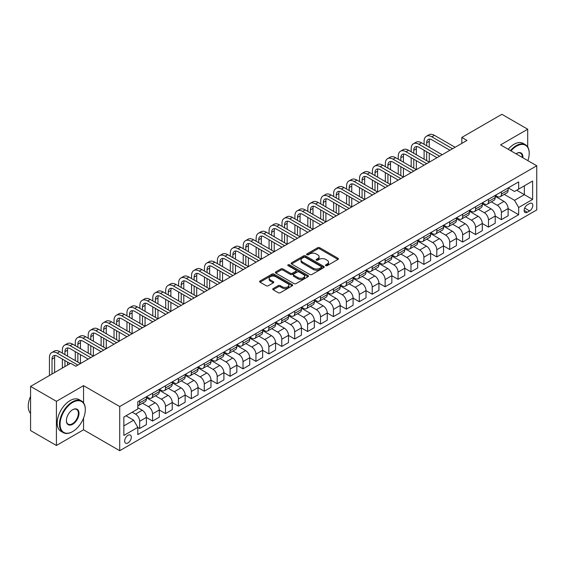 <?xml version="1.0" encoding="UTF-8"?>
<svg xmlns="http://www.w3.org/2000/svg" width="565" height="565" viewBox="0 0 565 565"><rect width="100%" height="100%" fill="white"/><g stroke="black" fill="none" stroke-linecap="round" stroke-linejoin="round"><path stroke-width="0.85" d="M325.786 265.642A1.003 0.579 0 0 0 327.206 265.642L337.983 259.42A1.434 0.826 0 0 0 338.4 258.834A1.434 0.826 0 0 0 337.983 258.247L319.719 247.71A1.434 0.826 0 0 0 317.692 247.71L306.915 253.932A1.003 0.579 0 0 0 306.618 254.342A1.003 0.579 0 0 0 306.915 254.751A1.003 0.579 0 0 0 308.335 254.751L309.726 253.946A4.591 2.648 0 0 1 316.223 253.946L317.742 254.822A4.591 2.648 0 0 1 319.091 256.701A4.591 2.648 0 0 1 317.742 258.572L316.351 259.377A1.003 0.579 0 0 0 316.054 259.787A1.003 0.579 0 0 0 316.351 260.197A1.003 0.579 0 0 0 317.77 260.197L319.161 259.392A4.591 2.648 0 0 1 325.659 259.392L327.177 260.274A4.591 2.648 0 0 1 328.519 262.146A4.591 2.648 0 0 1 327.177 264.017L325.786 264.823A1.003 0.579 0 0 0 325.489 265.232A1.003 0.579 0 0 0 325.786 265.642L325.786 264.823M127.987 442.939A4.675 2.698 120 0 0 131.045 438.821A4.675 2.698 120 0 0 130.324 435.071A4.675 2.698 120 0 0 127.987 435.304A4.675 2.698 120 0 0 124.929 439.422A4.675 2.698 120 0 0 125.649 443.172A4.675 2.698 120 0 0 127.987 442.939M273.156 288.588A1.434 0.826 0 0 0 272.733 289.174A1.434 0.826 0 0 0 273.156 289.76L278.277 292.719A1.434 0.826 0 0 0 280.311 292.719L292.282 285.805A1.434 0.826 0 0 0 292.698 285.219A1.434 0.826 0 0 0 292.282 284.64L274.018 274.096A1.434 0.826 0 0 0 271.991 274.096L260.02 281.003A1.434 0.826 0 0 0 259.596 281.589A1.434 0.826 0 0 0 260.02 282.175L266.207 285.749A1.434 0.826 0 0 0 268.234 285.749L273.361 282.79A1.434 0.826 0 0 0 273.778 282.203A1.434 0.826 0 0 0 273.361 281.617L270.289 279.852A3.835 2.218 0 0 1 269.166 278.284A3.835 2.218 0 0 1 271.532 276.236A3.835 2.218 0 0 1 275.72 276.716L287.74 283.658A3.835 2.218 0 0 1 288.863 285.219A3.835 2.218 0 0 1 286.497 287.267A3.835 2.218 0 0 1 282.309 286.787L280.311 285.636A1.434 0.826 0 0 0 278.277 285.636L273.156 288.588L273.156 289.76M83.542 385.655L56.415 401.32L30.574 386.404L30.574 430.558L56.415 445.474L83.542 429.81L119.716 450.701L119.716 406.539L83.542 385.655L83.542 402.845M527.71 146.949L527.71 129.223L500.576 144.887L536.75 165.771L119.716 406.539M527.71 129.223L501.868 114.3L461.817 137.422L461.817 143.39M30.574 386.404L70.625 363.281L75.795 366.261L466.987 140.41L461.817 137.422M309.832 274.505A1.434 0.826 0 0 0 311.859 274.505L323.83 267.591A1.434 0.826 0 0 0 324.246 267.005A1.434 0.826 0 0 0 323.83 266.419L305.566 255.881A1.434 0.826 0 0 0 303.539 255.881L291.568 262.789A1.434 0.826 0 0 0 291.152 263.375A1.434 0.826 0 0 0 291.568 263.961L309.832 274.505M288.468 265.861A1.003 0.579 0 0 1 289.492 266.002L289.492 264.808L308.052 275.529A1.434 0.826 0 0 1 308.476 276.115A1.434 0.826 0 0 1 308.052 276.702L296.081 283.609A1.434 0.826 0 0 1 294.054 283.609L275.791 273.072L275.791 271.899A1.434 0.826 0 0 0 275.374 272.485A1.434 0.826 0 0 0 275.791 273.072M275.791 271.899L280.918 268.94A1.434 0.826 0 0 1 282.945 268.94L290.353 273.213A1.434 0.826 0 0 0 292.38 273.213L295.778 271.257A1.434 0.826 0 0 0 296.201 270.67A1.434 0.826 0 0 0 295.778 270.084L288.072 265.628A1.003 0.579 0 0 1 287.776 265.218A1.003 0.579 0 0 1 288.397 264.681A1.003 0.579 0 0 1 289.492 264.808M529.617 203.541L527.343 204.855A4.534 2.613 120 0 0 524.384 208.845A4.534 2.613 120 0 0 525.083 212.475A4.534 2.613 120 0 0 527.343 212.256L529.617 210.943A4.534 2.613 120 0 0 532.576 206.945A4.534 2.613 120 0 0 531.884 203.315A4.534 2.613 120 0 0 529.617 203.541M119.716 450.701L536.75 209.926L536.75 165.771M508.274 187.877L514.531 191.486L518.663 189.098L518.663 181.881L137.804 401.764L137.804 408.989L123.855 417.041L123.855 435.424L137.804 427.366L137.804 434.584L518.663 214.7L518.663 207.482L514.531 200.321L504.255 194.388M518.663 189.098L532.618 181.047L532.618 199.424L518.663 207.482M56.415 401.32L56.415 445.474M516.7 190.236L524.348 194.65L524.348 185.821L532.618 181.047M514.531 200.321L524.348 194.65L532.618 199.424M123.855 425.876L133.672 420.205L126.023 415.791M137.804 427.423L139.668 428.496L139.668 421.278A5.848 3.376 -120 0 0 135.529 414.117L132.224 412.21M139.668 428.496L146.384 424.619L146.384 417.401A5.848 3.376 -120 0 0 142.246 410.239L137.804 407.676M146.384 417.457L152.585 421.038L152.585 413.82A5.848 3.376 -120 0 0 148.454 406.659L142.514 403.233M152.585 421.038L159.302 417.161L159.302 409.943A5.848 3.376 -120 0 0 155.17 402.781L146.384 397.711M159.302 409.999L165.503 413.58L165.503 406.362A5.848 3.376 -120 0 0 161.371 399.201L155.432 395.775M165.503 413.58L172.219 409.703L172.219 402.485A5.848 3.376 -120 0 0 168.088 395.323L159.302 390.253M172.219 402.541L178.42 406.122L178.42 398.904A5.848 3.376 -120 0 0 174.288 391.743L168.356 388.317M178.42 406.122L185.143 402.245L185.143 395.027A5.848 3.376 -120 0 0 181.005 387.865L172.219 382.795M185.143 395.083L191.344 398.664L191.344 391.446A5.848 3.376 -120 0 0 187.206 384.285L181.273 380.859M191.344 398.664L198.061 394.787L198.061 387.569A5.848 3.376 -120 0 0 193.929 380.407L185.143 375.33M198.061 387.625L204.262 391.206L204.262 383.988A5.848 3.376 -120 0 0 200.13 376.827L194.19 373.394M204.262 391.206L210.978 387.329L210.978 380.104A5.848 3.376 -120 0 0 206.847 372.949L198.061 367.872M210.978 380.167L217.179 383.748L217.179 376.523A5.848 3.376 -120 0 0 213.047 369.369L207.108 365.936M217.179 383.748L223.895 379.871L223.895 372.646A5.848 3.376 -120 0 0 219.764 365.484L210.978 360.413M223.895 372.709L230.096 376.29L230.096 369.065A5.848 3.376 -120 0 0 225.965 361.904L220.032 358.478M230.096 376.29L236.82 372.406L236.82 365.188A5.848 3.376 -120 0 0 232.681 358.026L223.895 352.956M236.82 365.251L243.021 368.832L243.021 361.607A5.848 3.376 -120 0 0 238.882 354.446L232.95 351.02M243.021 368.832L249.737 364.948L249.737 357.73A5.848 3.376 -120 0 0 245.606 350.568L236.82 345.498M249.737 357.786L255.938 361.367L255.938 354.149A5.848 3.376 -120 0 0 251.806 346.988L245.867 343.562M255.938 361.367L262.654 357.49L262.654 350.272A5.848 3.376 -120 0 0 258.523 343.11L249.737 338.04M262.654 350.328L268.855 353.909L268.855 346.691A5.848 3.376 -120 0 0 264.724 339.53L258.784 336.104M268.855 353.909L275.579 350.032L275.579 342.814A5.848 3.376 -120 0 0 271.44 335.652L262.654 330.582M275.579 342.87L281.78 346.451L281.78 339.233A5.848 3.376 -120 0 0 277.641 332.072L271.709 328.646M281.78 346.451L288.496 342.574L288.496 335.356A5.848 3.376 -120 0 0 284.357 328.194L275.579 323.124M288.496 335.412L294.697 338.993L294.697 331.775A5.848 3.376 -120 0 0 290.558 324.614L284.626 321.188M294.697 338.993L301.413 335.116L301.413 327.898A5.848 3.376 -120 0 0 297.282 320.736L288.496 315.666M301.413 327.954L307.614 331.535L307.614 324.317A5.848 3.376 -120 0 0 303.483 317.156L297.543 313.723M307.614 331.535L314.331 327.658L314.331 320.433A5.848 3.376 -120 0 0 310.199 313.278L301.413 308.2M314.331 320.496L320.532 324.077L320.532 316.859A5.848 3.376 -120 0 0 316.4 309.698L310.468 306.265M320.532 324.077L327.255 320.2L327.255 312.975A5.848 3.376 -120 0 0 323.116 305.813L314.331 300.742M327.255 313.038L333.456 316.619L333.456 309.394A5.848 3.376 -120 0 0 329.317 302.233L323.385 298.807M333.456 316.619L340.172 312.742L340.172 305.517A5.848 3.376 -120 0 0 336.034 298.355L327.255 293.284M340.172 305.58L346.373 309.161L346.373 301.936A5.848 3.376 -120 0 0 342.242 294.775L336.302 291.349M346.373 309.161L353.09 305.277L353.09 298.059A5.848 3.376 -120 0 0 348.958 290.897L340.172 285.826M353.09 298.122L359.291 301.696L359.291 294.478A5.848 3.376 -120 0 0 355.159 287.317L349.219 283.891M359.291 301.696L366.007 297.819L366.007 290.601A5.848 3.376 -120 0 0 361.875 283.439L353.09 278.368M366.007 290.657L372.208 294.238L372.208 287.02A5.848 3.376 -120 0 0 368.076 279.859L362.144 276.433M372.208 294.238L378.931 290.361L378.931 283.143A5.848 3.376 -120 0 0 374.793 275.981L366.007 270.91M378.931 283.199L385.132 286.78L385.132 279.562A5.848 3.376 -120 0 0 380.994 272.401L375.061 268.975M385.132 286.78L391.849 282.903L391.849 275.685A5.848 3.376 -120 0 0 387.717 268.523L378.931 263.452M391.849 275.741L398.05 279.322L398.05 272.104A5.848 3.376 -120 0 0 393.918 264.943L387.978 261.517M398.05 279.322L404.766 275.445L404.766 268.227A5.848 3.376 -120 0 0 400.634 261.065L391.849 255.994M404.766 268.283L410.967 271.864L410.967 264.646A5.848 3.376 -120 0 0 406.835 257.485L400.896 254.059M410.967 271.864L417.683 267.987L417.683 260.762A5.848 3.376 -120 0 0 413.552 253.607L404.766 248.529M417.683 260.825L423.891 264.406L423.891 257.188A5.848 3.376 -120 0 0 419.753 250.027L413.82 246.594M423.891 264.406L430.608 260.529L430.608 253.304A5.848 3.376 -120 0 0 426.469 246.142L417.683 241.071M430.608 253.367L436.809 256.948L436.809 249.723A5.848 3.376 -120 0 0 432.67 242.569L426.737 239.136M436.809 256.948L443.525 253.071L443.525 245.846A5.848 3.376 -120 0 0 439.393 238.684L430.608 233.613M443.525 245.909L449.726 249.49L449.726 242.265A5.848 3.376 -120 0 0 445.594 235.104L439.655 231.678M449.726 249.49L456.442 245.606L456.442 238.388A5.848 3.376 -120 0 0 452.311 231.226L443.525 226.155M456.442 238.451L462.643 242.032L462.643 234.807A5.848 3.376 -120 0 0 458.512 227.646L452.572 224.22M462.643 242.032L469.367 238.148L469.367 230.93A5.848 3.376 -120 0 0 465.228 223.768L456.442 218.697M469.367 230.986L475.568 234.567L475.568 227.349A5.848 3.376 -120 0 0 471.429 220.188L465.496 216.762M475.568 234.567L482.284 230.69L482.284 223.472A5.848 3.376 -120 0 0 478.145 216.31L469.367 211.239M482.284 223.528L488.485 227.109L488.485 219.891A5.848 3.376 -120 0 0 484.346 212.73L478.414 209.304M488.485 227.109L495.201 223.232L495.201 216.014A5.848 3.376 -120 0 0 491.07 208.852L482.284 203.781M495.201 216.07L501.402 219.651L501.402 212.433A5.848 3.376 -120 0 0 497.271 205.272L491.331 201.846M501.402 219.651L508.119 215.774L508.119 208.556A5.848 3.376 -120 0 0 503.987 201.394L495.201 196.323M495.357 195.335L497.271 196.436A5.848 3.376 -120 0 0 500.195 196.726A5.848 3.376 -120 0 0 501.402 194.056L501.402 191.846M482.439 202.793L484.346 203.901A5.848 3.376 -120 0 0 487.27 204.191A5.848 3.376 -120 0 0 488.485 201.514L488.485 199.304M469.515 210.251L471.429 211.359A5.848 3.376 -120 0 0 474.353 211.649A5.848 3.376 -120 0 0 475.568 208.972L475.568 206.762M456.598 217.716L458.512 218.817A5.848 3.376 -120 0 0 461.436 219.107A5.848 3.376 -120 0 0 462.643 216.43L462.643 214.22M443.68 225.174L445.594 226.275A5.848 3.376 -120 0 0 448.518 226.565A5.848 3.376 -120 0 0 449.726 223.888L449.726 221.678M430.763 232.632L432.67 233.733A5.848 3.376 -120 0 0 435.594 234.023A5.848 3.376 -120 0 0 436.809 231.346L436.809 229.136M417.839 240.09L419.753 241.191A5.848 3.376 -120 0 0 422.677 241.481A5.848 3.376 -120 0 0 423.891 238.804L423.891 236.601M404.921 247.548L406.835 248.649A5.848 3.376 -120 0 0 409.759 248.939A5.848 3.376 -120 0 0 410.967 246.262L410.967 244.059M392.004 255.006L393.918 256.107A5.848 3.376 -120 0 0 396.842 256.397A5.848 3.376 -120 0 0 398.05 253.72L398.05 251.517M379.087 262.464L380.994 263.572A5.848 3.376 -120 0 0 383.918 263.862A5.848 3.376 -120 0 0 385.132 261.185L385.132 258.975M366.162 269.922L368.076 271.031A5.848 3.376 -120 0 0 371 271.32A5.848 3.376 -120 0 0 372.208 268.643L372.208 266.433M353.245 277.38L355.159 278.488A5.848 3.376 -120 0 0 358.083 278.778A5.848 3.376 -120 0 0 359.291 276.101L359.291 273.891M340.328 284.845L342.242 285.947A5.848 3.376 -120 0 0 345.159 286.236A5.848 3.376 -120 0 0 346.373 283.559L346.373 281.349M327.41 292.303L329.317 293.405A5.848 3.376 -120 0 0 332.241 293.694A5.848 3.376 -120 0 0 333.456 291.017L333.456 288.807M314.486 299.761L316.4 300.863A5.848 3.376 -120 0 0 319.324 301.152A5.848 3.376 -120 0 0 320.532 298.475L320.532 296.272M301.569 307.219L303.483 308.321A5.848 3.376 -120 0 0 306.407 308.61A5.848 3.376 -120 0 0 307.614 305.933L307.614 303.73M288.651 314.677L290.558 315.779A5.848 3.376 -120 0 0 293.482 316.068A5.848 3.376 -120 0 0 294.697 313.391L294.697 311.188M275.727 322.135L277.641 323.244A5.848 3.376 -120 0 0 280.565 323.533A5.848 3.376 -120 0 0 281.78 320.856L281.78 318.646M262.81 329.593L264.724 330.702A5.848 3.376 -120 0 0 267.648 330.991A5.848 3.376 -120 0 0 268.855 328.314L268.855 326.104M249.892 337.051L251.806 338.16A5.848 3.376 -120 0 0 254.73 338.449A5.848 3.376 -120 0 0 255.938 335.772L255.938 333.562M236.975 344.516L238.882 345.618A5.848 3.376 -120 0 0 241.806 345.907A5.848 3.376 -120 0 0 243.021 343.23L243.021 341.02M224.051 351.974L225.965 353.076A5.848 3.376 -120 0 0 228.889 353.365A5.848 3.376 -120 0 0 230.096 350.688L230.096 348.478M211.133 359.432L213.047 360.534A5.848 3.376 -120 0 0 215.971 360.823A5.848 3.376 -120 0 0 217.179 358.146L217.179 355.943M198.216 366.89L200.13 367.992A5.848 3.376 -120 0 0 203.047 368.281A5.848 3.376 -120 0 0 204.262 365.604L204.262 363.401M185.299 374.348L187.206 375.45A5.848 3.376 -120 0 0 190.13 375.739A5.848 3.376 -120 0 0 191.344 373.062L191.344 370.859M172.374 381.806L174.288 382.908A5.848 3.376 -120 0 0 177.212 383.197A5.848 3.376 -120 0 0 178.42 380.52L178.42 378.317M159.457 389.264L161.371 390.373A5.848 3.376 -120 0 0 164.295 390.662A5.848 3.376 -120 0 0 165.503 387.986L165.503 385.775M146.54 396.722L148.454 397.831A5.848 3.376 -120 0 0 151.371 398.12A5.848 3.376 -120 0 0 152.585 395.443L152.585 393.233M508.119 208.612L518.663 214.7M500.195 196.726L506.911 192.849A5.848 3.376 -120 0 0 508.119 190.172L508.119 187.968M487.27 204.191L493.994 200.307A5.848 3.376 -120 0 0 495.201 197.63L495.201 195.426M474.353 211.649L481.069 207.772A5.848 3.376 -120 0 0 482.284 205.095L482.284 202.884M461.436 219.107L468.152 215.23A5.848 3.376 -120 0 0 469.367 212.553L469.367 210.342M448.518 226.565L455.235 222.688A5.848 3.376 -120 0 0 456.442 220.011L456.442 217.8M435.594 234.023L442.317 230.146A5.848 3.376 -120 0 0 443.525 227.469L443.525 225.258M422.677 241.481L429.393 237.604A5.848 3.376 -120 0 0 430.608 234.927L430.608 232.716M409.759 248.939L416.476 245.062A5.848 3.376 -120 0 0 417.683 242.385L417.683 240.181M396.842 256.397L403.558 252.52A5.848 3.376 -120 0 0 404.766 249.843L404.766 247.639M383.918 263.862L390.634 259.978A5.848 3.376 -120 0 0 391.849 257.301L391.849 255.097M371 271.32L377.717 267.436A5.848 3.376 -120 0 0 378.931 264.766L378.931 262.555M358.083 278.778L364.799 274.901A5.848 3.376 -120 0 0 366.007 272.224L366.007 270.014M345.159 286.236L351.882 282.359A5.848 3.376 -120 0 0 353.09 279.682L353.09 277.471M332.241 293.694L338.958 289.817A5.848 3.376 -120 0 0 340.172 287.14L340.172 284.93M319.324 301.152L326.04 297.275A5.848 3.376 -120 0 0 327.255 294.598L327.255 292.388M306.407 308.61L313.123 304.733A5.848 3.376 -120 0 0 314.331 302.056L314.331 299.846M293.482 316.068L300.206 312.191A5.848 3.376 -120 0 0 301.413 309.514L301.413 307.311M280.565 323.533L287.281 319.649A5.848 3.376 -120 0 0 288.496 316.972L288.496 314.769M267.648 330.991L274.364 327.107A5.848 3.376 -120 0 0 275.579 324.43L275.579 322.227M254.73 338.449L261.447 334.572A5.848 3.376 -120 0 0 262.654 331.895L262.654 329.685M241.806 345.907L248.529 342.03A5.848 3.376 -120 0 0 249.737 339.353L249.737 337.143M228.889 353.365L235.605 349.488A5.848 3.376 -120 0 0 236.82 346.811L236.82 344.601M215.971 360.823L222.688 356.946A5.848 3.376 -120 0 0 223.895 354.269L223.895 352.059M203.047 368.281L209.77 364.404A5.848 3.376 -120 0 0 210.978 361.727L210.978 359.517M190.13 375.739L196.846 371.862A5.848 3.376 -120 0 0 198.061 369.185L198.061 366.982M177.212 383.197L183.929 379.32A5.848 3.376 -120 0 0 185.143 376.643L185.143 374.44M164.295 390.662L171.011 386.778A5.848 3.376 -120 0 0 172.219 384.101L172.219 381.898M151.371 398.12L158.094 394.243A5.848 3.376 -120 0 0 159.302 391.566L159.302 389.356M137.804 405.811A5.848 3.376 -120 0 0 138.453 405.578L145.17 401.701A5.848 3.376 -120 0 0 146.384 399.024L146.384 396.814M138.453 405.578A5.848 3.376 -120 0 0 139.668 402.902L139.668 400.691M133.672 420.205L137.804 427.366M83.542 429.81L83.542 418.128M326.182 265.79L327.177 265.211A4.591 2.648 0 0 0 328.519 263.339L328.519 262.146M319.091 256.701L319.091 257.894A4.591 2.648 0 0 1 317.742 259.766L316.746 260.338M337.962 259.434L319.719 248.904A1.434 0.826 0 0 0 317.692 248.904L307.318 254.893M323.83 266.419L323.83 267.591L305.566 257.075A1.434 0.826 0 0 0 303.539 257.075L291.589 263.975L291.568 262.789M321.294 267.415A1.003 0.579 0 0 0 321.591 267.005A1.003 0.579 0 0 0 321.294 266.595L305.262 257.343A1.003 0.579 0 0 0 303.843 257.343L302.374 258.191A4.591 2.648 0 0 0 301.032 260.07A4.591 2.648 0 0 0 302.374 261.941L313.328 268.269A4.591 2.648 0 0 0 319.825 268.269L321.294 267.415L321.294 268.608A1.003 0.579 0 0 0 321.591 268.198L321.591 267.005M301.032 260.07L301.032 261.263A4.591 2.648 0 0 0 302.374 263.135L302.374 261.941M321.294 268.608L319.825 269.463A4.591 2.648 0 0 1 313.328 269.463L302.374 263.135M275.812 273.079L280.918 270.134L280.918 268.94M296.201 270.67L296.201 271.864A1.434 0.826 0 0 1 295.778 272.45L292.38 274.406A1.434 0.826 0 0 1 290.353 274.406L282.945 270.134A1.434 0.826 0 0 0 280.918 270.134M289.492 266.002L308.038 276.709M298.038 277.655A3.835 2.218 0 0 0 302.219 278.135A3.835 2.218 0 0 0 304.584 276.087A3.835 2.218 0 0 0 303.462 274.519L299.231 272.076A1.434 0.826 0 0 0 297.197 272.076L293.8 274.032A1.434 0.826 0 0 0 293.383 274.618A1.434 0.826 0 0 0 293.8 275.204L298.038 277.655L298.038 278.849A3.835 2.218 0 0 0 302.219 279.329A3.835 2.218 0 0 0 304.584 277.281L304.584 276.087M293.383 274.618L293.383 275.812A1.434 0.826 0 0 0 293.8 276.398L293.8 275.204M298.038 278.849L293.8 276.398M288.863 285.219L288.863 286.413A3.835 2.218 0 0 1 286.497 288.461A3.835 2.218 0 0 1 282.309 287.981L280.311 286.829A1.434 0.826 0 0 0 278.277 286.829L273.178 289.774M269.166 278.284L269.166 279.477A3.835 2.218 0 0 0 270.289 281.045L270.289 279.852M273.34 282.804L270.289 281.045M292.26 285.819L274.018 275.289A1.434 0.826 0 0 0 271.991 275.289L260.034 282.189M424.096 144.287L424.096 141.307A10.961 6.328 60 0 1 426.363 136.285L428.948 134.795A10.961 6.328 60 0 1 434.429 135.339L455.1 147.274M426.363 136.285A10.961 6.328 60 0 1 431.844 136.829L452.516 148.764M449.931 150.255L431.844 139.809A7.31 4.216 -120 0 0 428.192 139.449A7.31 4.216 -120 0 0 426.681 142.797L426.681 145.777M429.718 139.11A7.31 4.216 -120 0 0 429.259 141.307L429.259 147.274M426.681 151.745L426.681 160.7M429.259 153.235L429.259 162.19L408.594 150.255L406.009 151.745L426.681 163.68M424.096 159.203L424.096 150.255M411.179 151.745L411.179 148.764A10.961 6.328 60 0 1 413.446 143.743L416.031 142.253A10.961 6.328 60 0 1 421.511 142.797L442.183 154.732M413.446 143.743A10.961 6.328 60 0 1 418.926 144.287L439.598 156.222M437.013 157.713L418.926 147.274A7.31 4.216 -120 0 0 415.275 146.907A7.31 4.216 -120 0 0 413.757 150.255L413.757 153.235M416.8 146.575A7.31 4.216 -120 0 0 416.341 148.764L416.341 154.732M413.757 159.203L413.757 168.158M416.341 160.7L416.341 169.648L395.67 157.713L393.092 159.203L413.757 171.138M411.179 166.661L411.179 157.713M424.096 165.171L406.009 154.732A7.31 4.216 -120 0 0 402.351 154.365A7.31 4.216 -120 0 0 400.839 157.713L400.839 160.7M403.883 154.033A7.31 4.216 -120 0 0 403.424 156.222L403.424 162.19M400.839 166.661L400.839 175.616M403.424 168.158L403.424 177.106L382.752 165.171L380.167 166.661L400.839 178.597M398.254 174.126L398.254 165.171M398.254 159.203L398.254 156.222A10.961 6.328 60 0 1 400.529 151.201A10.961 6.328 60 0 1 406.009 151.745M400.529 151.201L403.113 149.711A10.961 6.328 60 0 1 408.594 150.255M411.172 172.629L393.092 162.19A7.31 4.216 -120 0 0 389.433 161.83A7.31 4.216 -120 0 0 387.922 165.171L387.922 168.158M390.959 161.491A7.31 4.216 -120 0 0 390.507 163.68L390.507 169.648M387.922 174.126L387.922 183.074M390.507 175.616L390.507 184.564L369.835 172.629L367.25 174.126L387.922 186.055M385.337 181.584L385.337 172.629M385.337 166.661L385.337 163.68A10.961 6.328 60 0 1 387.604 158.659A10.961 6.328 60 0 1 393.092 159.203M387.604 158.659L390.189 157.169A10.961 6.328 60 0 1 395.67 157.713M398.254 180.087L380.167 169.648A7.31 4.216 -120 0 0 376.516 169.288A7.31 4.216 -120 0 0 375.005 172.629L375.005 175.616M378.041 168.949A7.31 4.216 -120 0 0 377.582 171.138L377.582 177.106M375.005 181.584L375.005 190.532M377.582 183.074L377.582 192.022L356.918 180.087L354.333 181.584L375.005 193.513M372.42 189.042L372.42 180.087M372.42 174.126L372.42 171.138A10.961 6.328 60 0 1 374.687 166.124A10.961 6.328 60 0 1 380.167 166.661M374.687 166.124L377.272 164.627A10.961 6.328 60 0 1 382.752 165.171M527.887 160.651A17.833 10.297 120 0 0 529.207 153.419A17.833 10.297 120 0 0 516.594 146.137A17.833 10.297 120 0 0 510.986 150.897M510.449 150.58A18.271 10.551 -60 0 1 516.283 145.601A18.271 10.551 -60 0 1 525.422 144.697A18.271 10.551 -60 0 1 529.207 153.059A18.271 10.551 -60 0 1 529.207 153.242M516.007 153.793A8.913 5.149 -60 0 1 516.594 153.419L516.594 153.419A8.913 5.149 -60 0 1 522.872 157.755M508.175 149.273A18.271 10.551 -60 0 1 514.009 144.287A18.271 10.551 -60 0 1 523.148 143.383L525.422 144.697M522.272 157.409A8.475 4.894 120 0 0 520.527 153.179A8.475 4.894 120 0 0 516.438 153.511M72.384 431.724L72.694 431.54A17.833 10.297 120 0 0 85.301 409.703A17.833 10.297 120 0 0 72.694 402.421A17.833 10.297 120 0 0 60.081 424.266A17.833 10.297 120 0 0 72.694 431.54L72.384 431.724A18.271 10.551 -60 0 1 63.245 432.628A18.271 10.551 -60 0 1 60.448 417.987A18.271 10.551 -60 0 1 72.384 401.885A18.271 10.551 -60 0 1 81.515 400.981A18.271 10.551 -60 0 1 85.301 409.343A18.271 10.551 -60 0 1 85.301 409.526M72.694 424.266A8.913 5.149 -60 0 1 66.388 420.621A8.913 5.149 -60 0 1 72.694 409.703L72.694 409.703A8.913 5.149 -60 0 1 78.994 413.34A8.913 5.149 -60 0 1 72.694 424.266M66.388 420.438A8.475 4.894 120 0 0 68.146 424.145A8.475 4.894 120 0 0 72.384 423.729A8.475 4.894 120 0 0 77.921 416.257A8.475 4.894 120 0 0 76.621 409.463A8.475 4.894 120 0 0 72.532 409.795M63.245 432.628L60.971 431.314A18.271 10.551 -60 0 1 58.174 416.673A18.271 10.551 -60 0 1 70.109 400.571A18.271 10.551 -60 0 1 79.241 399.667L81.515 400.981M30.574 413.439A18.271 10.551 -60 0 1 30.574 396.362M385.337 187.552L367.25 177.106A7.31 4.216 -120 0 0 363.599 176.746A7.31 4.216 -120 0 0 362.08 180.087L362.08 183.074M365.124 176.407A7.31 4.216 -120 0 0 364.665 178.597L364.665 184.564M362.08 189.042L362.08 197.99M364.665 190.532L364.665 199.48L343.993 187.552L341.408 189.042L362.08 200.978M359.495 196.5L359.495 187.552M359.495 181.584L359.495 178.597A10.961 6.328 60 0 1 361.77 173.582A10.961 6.328 60 0 1 367.25 174.126M361.77 173.582L364.354 172.085A10.961 6.328 60 0 1 369.835 172.629M372.42 195.01L354.333 184.564A7.31 4.216 -120 0 0 350.674 184.204A7.31 4.216 -120 0 0 349.163 187.552L349.163 190.532M352.207 183.865A7.31 4.216 -120 0 0 351.748 186.055L351.748 192.022M349.163 196.5L349.163 205.448M351.748 197.99L351.748 206.938L331.076 195.01L328.491 196.5L349.163 208.436M346.578 203.958L346.578 195.01M346.578 189.042L346.578 186.055A10.961 6.328 60 0 1 348.852 181.04A10.961 6.328 60 0 1 354.333 181.584M348.852 181.04L351.43 179.55A10.961 6.328 60 0 1 356.918 180.087M359.495 202.468L341.408 192.022A7.31 4.216 -120 0 0 337.757 191.662A7.31 4.216 -120 0 0 336.246 195.01L336.246 197.99M339.283 191.323A7.31 4.216 -120 0 0 338.831 193.513L338.831 199.48M336.246 203.958L336.246 212.906M338.831 205.448L338.831 214.403L318.159 202.468L315.574 203.958L336.246 215.894M333.661 211.416L333.661 202.468M333.661 196.5L333.661 193.513A10.961 6.328 60 0 1 335.928 188.498A10.961 6.328 60 0 1 341.408 189.042M335.928 188.498L338.513 187.008A10.961 6.328 60 0 1 343.993 187.552M346.578 209.926L328.491 199.48A7.31 4.216 -120 0 0 324.84 199.12A7.31 4.216 -120 0 0 323.321 202.468L323.321 205.448M326.365 198.781A7.31 4.216 -120 0 0 325.906 200.978L325.906 206.938M323.321 211.416L323.321 220.371M325.906 212.906L325.906 221.861L305.241 209.926L302.656 211.416L323.321 223.352M320.743 218.874L320.743 209.926M320.743 203.958L320.743 200.978A10.961 6.328 60 0 1 323.011 195.956A10.961 6.328 60 0 1 328.491 196.5M323.011 195.956L325.595 194.466A10.961 6.328 60 0 1 331.076 195.01M333.661 217.384L315.574 206.938A7.31 4.216 -120 0 0 311.922 206.578A7.31 4.216 -120 0 0 310.404 209.926L310.404 212.906M313.448 206.246A7.31 4.216 -120 0 0 312.989 208.436L312.989 214.403M310.404 218.874L310.404 227.829M312.989 220.371L312.989 229.319L292.317 217.384L289.732 218.874L310.404 230.81M307.819 226.332L307.819 217.384M307.819 211.416L307.819 208.436A10.961 6.328 60 0 1 310.093 203.414A10.961 6.328 60 0 1 315.574 203.958M310.093 203.414L312.678 201.924A10.961 6.328 60 0 1 318.159 202.468M320.743 224.842L302.656 214.403A7.31 4.216 -120 0 0 298.998 214.036A7.31 4.216 -120 0 0 297.487 217.384L297.487 220.371M300.531 213.704A7.31 4.216 -120 0 0 300.072 215.894L300.072 221.861M297.487 226.332L297.487 235.287M300.072 227.829L300.072 236.777L279.4 224.842L276.815 226.332L297.487 238.268M294.902 233.797L294.902 224.842M294.902 218.874L294.902 215.894A10.961 6.328 60 0 1 297.176 210.872A10.961 6.328 60 0 1 302.656 211.416M297.176 210.872L299.754 209.382A10.961 6.328 60 0 1 305.241 209.926M307.819 232.3L289.732 221.861A7.31 4.216 -120 0 0 286.081 221.494A7.31 4.216 -120 0 0 284.569 224.842L284.569 227.829M287.606 221.162A7.31 4.216 -120 0 0 287.154 223.352L287.154 229.319M284.569 233.797L284.569 242.745M287.154 235.287L287.154 244.235L266.482 232.3L263.897 233.797L284.569 245.726M281.984 241.255L281.984 232.3M281.984 226.332L281.984 223.352A10.961 6.328 60 0 1 284.252 218.33A10.961 6.328 60 0 1 289.732 218.874M284.252 218.33L286.836 216.84A10.961 6.328 60 0 1 292.317 217.384M294.902 239.758L276.815 229.319A7.31 4.216 -120 0 0 273.163 228.959A7.31 4.216 -120 0 0 271.645 232.3L271.645 235.287M274.689 228.62A7.31 4.216 -120 0 0 274.23 230.81L274.23 236.777M271.645 241.255L271.645 250.203M274.23 242.745L274.23 251.693L253.558 239.758L250.98 241.255L271.645 253.184M269.067 248.713L269.067 239.758M269.067 233.797L269.067 230.81A10.961 6.328 60 0 1 271.334 225.795A10.961 6.328 60 0 1 276.815 226.332M271.334 225.795L273.919 224.298A10.961 6.328 60 0 1 279.4 224.842M281.984 247.223L263.897 236.777A7.31 4.216 -120 0 0 260.239 236.417A7.31 4.216 -120 0 0 258.728 239.758L258.728 242.745M261.772 236.078A7.31 4.216 -120 0 0 261.312 238.268L261.312 244.235M258.728 248.713L258.728 257.661M261.312 250.203L261.312 259.151L240.641 247.223L238.056 248.713L258.728 260.649M256.143 256.171L256.143 247.223M256.143 241.255L256.143 238.268A10.961 6.328 60 0 1 258.417 233.253A10.961 6.328 60 0 1 263.897 233.797M258.417 233.253L261.002 231.756A10.961 6.328 60 0 1 266.482 232.3M269.067 254.681L250.98 244.235A7.31 4.216 -120 0 0 247.322 243.875A7.31 4.216 -120 0 0 245.81 247.223L245.81 250.203M248.854 243.536A7.31 4.216 -120 0 0 248.395 245.726L248.395 251.693M245.81 256.171L245.81 265.119M248.395 257.661L248.395 266.609L227.723 254.681L225.138 256.171L245.81 268.107M243.225 263.629L243.225 254.681M243.225 248.713L243.225 245.726A10.961 6.328 60 0 1 245.493 240.711A10.961 6.328 60 0 1 250.98 241.255M245.493 240.711L248.077 239.221A10.961 6.328 60 0 1 253.558 239.758M256.143 262.139L238.056 251.693A7.31 4.216 -120 0 0 234.404 251.333A7.31 4.216 -120 0 0 232.893 254.681L232.893 257.661M235.93 250.994A7.31 4.216 -120 0 0 235.471 253.184L235.471 259.151M232.893 263.629L232.893 272.577M235.471 265.119L235.471 274.074L214.806 262.139L212.221 263.629L232.893 275.565M230.308 271.087L230.308 262.139M230.308 256.171L230.308 253.184A10.961 6.328 60 0 1 232.575 248.169A10.961 6.328 60 0 1 238.056 248.713M232.575 248.169L235.16 246.679A10.961 6.328 60 0 1 240.641 247.223M243.225 269.597L225.138 259.151A7.31 4.216 -120 0 0 221.487 258.791A7.31 4.216 -120 0 0 219.969 262.139L219.969 265.119M223.013 258.452A7.31 4.216 -120 0 0 222.554 260.649L222.554 266.609M219.969 271.087L219.969 280.035M222.554 272.577L222.554 281.532L201.882 269.597L199.304 271.087L219.969 283.023M217.384 278.545L217.384 269.597M217.384 263.629L217.384 260.649A10.961 6.328 60 0 1 219.658 255.627A10.961 6.328 60 0 1 225.138 256.171M219.658 255.627L222.243 254.137A10.961 6.328 60 0 1 227.723 254.681M230.308 277.055L212.221 266.609A7.31 4.216 -120 0 0 208.563 266.249A7.31 4.216 -120 0 0 207.051 269.597L207.051 272.577M210.095 265.91A7.31 4.216 -120 0 0 209.636 268.107L209.636 274.074M207.051 278.545L207.051 287.5M209.636 280.035L209.636 288.99L188.964 277.055L186.379 278.545L207.051 290.481M204.466 286.003L204.466 277.055M204.466 271.087L204.466 268.107A10.961 6.328 60 0 1 206.741 263.085A10.961 6.328 60 0 1 212.221 263.629M206.741 263.085L209.325 261.595A10.961 6.328 60 0 1 214.806 262.139M217.384 284.513L199.304 274.074A7.31 4.216 -120 0 0 195.645 273.707A7.31 4.216 -120 0 0 194.134 277.055L194.134 280.035M197.171 273.375A7.31 4.216 -120 0 0 196.719 275.565L196.719 281.532M194.134 286.003L194.134 294.958M196.719 287.5L196.719 296.448L176.047 284.513L173.462 286.003L194.134 297.939M191.549 293.461L191.549 284.513M191.549 278.545L191.549 275.565A10.961 6.328 60 0 1 193.816 270.543A10.961 6.328 60 0 1 199.304 271.087M193.816 270.543L196.401 269.053A10.961 6.328 60 0 1 201.882 269.597M204.466 291.971L186.379 281.532A7.31 4.216 -120 0 0 182.728 281.165A7.31 4.216 -120 0 0 181.217 284.513L181.217 287.5M184.254 280.833A7.31 4.216 -120 0 0 183.795 283.023L183.795 288.99M181.217 293.461L181.217 302.416M183.795 294.958L183.795 303.906L163.13 291.971L160.545 293.461L181.217 305.397M178.632 300.926L178.632 291.971M178.632 286.003L178.632 283.023A10.961 6.328 60 0 1 180.899 278.001A10.961 6.328 60 0 1 186.379 278.545M180.899 278.001L183.484 276.511A10.961 6.328 60 0 1 188.964 277.055M191.549 299.429L173.462 288.99A7.31 4.216 -120 0 0 169.811 288.63A7.31 4.216 -120 0 0 168.292 291.971L168.292 294.958M171.336 288.291A7.31 4.216 -120 0 0 170.877 290.481L170.877 296.448M168.292 300.926L168.292 309.874M170.877 302.416L170.877 311.364L150.205 299.429L147.62 300.926L168.292 312.855M165.707 308.384L165.707 299.429M165.707 293.461L165.707 290.481A10.961 6.328 60 0 1 167.982 285.459A10.961 6.328 60 0 1 173.462 286.003M167.982 285.459L170.566 283.969A10.961 6.328 60 0 1 176.047 284.513M178.632 306.887L160.545 296.448A7.31 4.216 -120 0 0 156.886 296.088A7.31 4.216 -120 0 0 155.375 299.429L155.375 302.416M158.419 295.749A7.31 4.216 -120 0 0 157.96 297.939L157.96 303.906M155.375 308.384L155.375 317.332M157.96 309.874L157.96 318.822L137.288 306.887L134.703 308.384L155.375 320.313M152.79 315.842L152.79 306.887M152.79 300.926L152.79 297.939A10.961 6.328 60 0 1 155.064 292.924A10.961 6.328 60 0 1 160.545 293.461M155.064 292.924L157.642 291.427A10.961 6.328 60 0 1 163.13 291.971M165.707 314.352L147.62 303.906A7.31 4.216 -120 0 0 143.969 303.546A7.31 4.216 -120 0 0 142.458 306.887L142.458 309.874M145.495 303.207A7.31 4.216 -120 0 0 145.043 305.397L145.043 311.364M142.458 315.842L142.458 324.79M145.043 317.332L145.043 326.28L124.371 314.352L121.786 315.842L142.458 327.778M139.873 323.3L139.873 314.352M139.873 308.384L139.873 305.397A10.961 6.328 60 0 1 142.14 300.382A10.961 6.328 60 0 1 147.62 300.926M142.14 300.382L144.725 298.885A10.961 6.328 60 0 1 150.205 299.429M152.79 321.81L134.703 311.364A7.31 4.216 -120 0 0 131.052 311.004A7.31 4.216 -120 0 0 129.533 314.352L129.533 317.332M132.577 310.665A7.31 4.216 -120 0 0 132.118 312.855L132.118 318.822M129.533 323.3L129.533 332.248M132.118 324.79L132.118 333.738L111.446 321.81L108.868 323.3L129.533 335.236M126.956 330.758L126.956 321.81M126.956 315.842L126.956 312.855A10.961 6.328 60 0 1 129.223 307.84A10.961 6.328 60 0 1 134.703 308.384M129.223 307.84L131.807 306.35A10.961 6.328 60 0 1 137.288 306.887M139.873 329.268L121.786 318.822A7.31 4.216 -120 0 0 118.134 318.462A7.31 4.216 -120 0 0 116.616 321.81L116.616 324.79M119.66 318.123A7.31 4.216 -120 0 0 119.201 320.32L119.201 326.28M116.616 330.758L116.616 339.706M119.201 332.248L119.201 341.204L98.529 329.268L95.944 330.758L116.616 342.694M114.031 338.216L114.031 329.268M114.031 323.3L114.031 320.32A10.961 6.328 60 0 1 116.305 315.298A10.961 6.328 60 0 1 121.786 315.842M116.305 315.298L118.89 313.808A10.961 6.328 60 0 1 124.371 314.352M126.956 336.726L108.868 326.28A7.31 4.216 -120 0 0 105.21 325.92A7.31 4.216 -120 0 0 103.699 329.268L103.699 332.248M106.743 325.581A7.31 4.216 -120 0 0 106.284 327.778L106.284 333.738M103.699 338.216L103.699 347.171M106.284 339.706L106.284 348.662L85.612 336.726L83.027 338.216L103.699 350.152M101.114 345.674L101.114 336.726M101.114 330.758L101.114 327.778A10.961 6.328 60 0 1 103.388 322.756A10.961 6.328 60 0 1 108.868 323.3M103.388 322.756L105.966 321.266A10.961 6.328 60 0 1 111.446 321.81M114.031 344.184L95.944 333.746A7.31 4.216 -120 0 0 92.293 333.378A7.31 4.216 -120 0 0 90.781 336.726L90.781 339.706M93.818 333.046A7.31 4.216 -120 0 0 93.366 335.236L93.366 341.204M90.781 345.674L90.781 354.629M93.366 347.171L93.366 356.12L72.694 344.184L70.109 345.674L90.781 357.61M88.197 353.132L88.197 344.184M88.197 338.216L88.197 335.236A10.961 6.328 60 0 1 90.464 330.214A10.961 6.328 60 0 1 95.944 330.758M90.464 330.214L93.048 328.724A10.961 6.328 60 0 1 98.529 329.268M101.114 351.642L83.027 341.204A7.31 4.216 -120 0 0 79.375 340.836A7.31 4.216 -120 0 0 77.857 344.184L77.857 347.171M80.901 340.504A7.31 4.216 -120 0 0 80.442 342.694L80.442 348.662M77.857 353.132L77.857 362.087M80.442 354.629L80.442 363.577L59.77 351.642L57.192 353.132L77.857 365.068M75.279 360.597L75.279 351.642M75.279 345.674L75.279 342.694A10.961 6.328 60 0 1 77.546 337.672A10.961 6.328 60 0 1 83.027 338.216M77.546 337.672L80.131 336.182A10.961 6.328 60 0 1 85.612 336.726M88.197 359.1L70.109 348.662A7.31 4.216 -120 0 0 66.451 348.294A7.31 4.216 -120 0 0 64.94 351.642L64.94 354.629M67.984 347.962A7.31 4.216 -120 0 0 67.525 350.152L67.525 356.12M64.94 360.597L64.94 366.558M67.525 362.087L67.525 365.068M62.355 368.055L62.355 359.1M62.355 353.132L62.355 350.152A10.961 6.328 60 0 1 64.629 345.13A10.961 6.328 60 0 1 70.109 345.674M64.629 345.13L67.214 343.64A10.961 6.328 60 0 1 72.694 344.184M70.109 363.577L57.192 356.12A7.31 4.216 -120 0 0 53.534 355.759A7.31 4.216 -120 0 0 52.022 359.1L52.022 374.023M55.066 355.42A7.31 4.216 -120 0 0 54.607 357.61L54.607 372.526M49.438 375.513L49.438 357.61A10.961 6.328 60 0 1 51.705 352.595A10.961 6.328 60 0 1 57.192 353.132M51.705 352.595L54.289 351.098A10.961 6.328 60 0 1 59.77 351.642M135.529 414.117L142.246 410.239M148.454 406.659L155.17 402.781M161.371 399.201L168.088 395.323M174.288 391.743L181.005 387.865M187.206 384.285L193.929 380.407M200.13 376.827L206.847 372.949M213.047 369.369L219.764 365.484M225.965 361.904L232.681 358.026M238.882 354.446L245.606 350.568M251.806 346.988L258.523 343.11M264.724 339.53L271.44 335.652M277.641 332.072L284.357 328.194M290.558 324.614L297.282 320.736M303.483 317.156L310.199 313.278M316.4 309.698L323.116 305.813M329.317 302.233L336.034 298.355M342.242 294.775L348.958 290.897M355.159 287.317L361.875 283.439M368.076 279.859L374.793 275.981M380.994 272.401L387.717 268.523M393.918 264.943L400.634 261.065M406.835 257.485L413.552 253.607M419.753 250.027L426.469 246.142M432.67 242.569L439.393 238.684M445.594 235.104L452.311 231.226M458.512 227.646L465.228 223.768M471.429 220.188L478.145 216.31M484.346 212.73L491.07 208.852M497.271 205.272L503.987 201.394M501.402 194.056L508.119 190.172M501.402 212.433L508.119 208.556M488.485 219.891L495.201 216.014M488.485 201.514L495.201 197.63M475.568 227.349L482.284 223.472M475.568 208.972L482.284 205.095M462.643 234.807L469.367 230.93M462.643 216.43L469.367 212.553M449.726 242.265L456.442 238.388M449.726 223.888L456.442 220.011M436.809 249.723L443.525 245.846M436.809 231.346L443.525 227.469M423.891 257.188L430.608 253.304M423.891 238.804L430.608 234.927M410.967 264.646L417.683 260.762M410.967 246.262L417.683 242.385M398.05 272.104L404.766 268.227M398.05 253.72L404.766 249.843M385.132 279.562L391.849 275.685M385.132 261.185L391.849 257.301M372.208 287.02L378.931 283.143M372.208 268.643L378.931 264.766M359.291 294.478L366.007 290.601M359.291 276.101L366.007 272.224M346.373 301.936L353.09 298.059M346.373 283.559L353.09 279.682M333.456 309.394L340.172 305.517M333.456 291.017L340.172 287.14M320.532 316.859L327.255 312.975M320.532 298.475L327.255 294.598M307.614 324.317L314.331 320.433M307.614 305.933L314.331 302.056M294.697 331.775L301.413 327.898M294.697 313.391L301.413 309.514M281.78 339.233L288.496 335.356M281.78 320.856L288.496 316.972M268.855 346.691L275.579 342.814M268.855 328.314L275.579 324.43M255.938 354.149L262.654 350.272M255.938 335.772L262.654 331.895M243.021 361.607L249.737 357.73M243.021 343.23L249.737 339.353M230.096 369.065L236.82 365.188M230.096 350.688L236.82 346.811M217.179 376.523L223.895 372.646M217.179 358.146L223.895 354.269M204.262 383.988L210.978 380.104M204.262 365.604L210.978 361.727M191.344 391.446L198.061 387.569M191.344 373.062L198.061 369.185M178.42 398.904L185.143 395.027M178.42 380.52L185.143 376.643M165.503 406.362L172.219 402.485M165.503 387.986L172.219 384.101M152.585 413.82L159.302 409.943M152.585 395.443L159.302 391.566M139.668 421.278L146.384 417.401M139.668 402.902L146.384 399.024M524.659 208.075L529.617 210.943M524.143 210.406L527.343 212.256M327.177 265.211L327.177 264.017M316.351 260.197L316.351 259.377M317.742 259.766L317.742 258.572M306.915 254.751L306.915 253.932M317.692 248.904L317.692 247.71M319.719 248.904L319.719 247.71M337.983 259.42L337.983 258.247M303.539 257.075L303.539 255.881M305.566 257.075L305.566 255.881M313.328 269.463L313.328 268.269M319.825 269.463L319.825 268.269M282.945 270.134L282.945 268.94M290.353 274.406L290.353 273.213M292.38 274.406L292.38 273.213M295.778 272.45L295.778 271.257M308.052 276.702L308.052 275.529M278.277 286.829L278.277 285.636M280.311 286.829L280.311 285.636M282.309 287.981L282.309 286.787M273.361 282.79L273.361 281.617M260.02 282.175L260.02 281.003M271.991 275.289L271.991 274.096M274.018 275.289L274.018 274.096M292.282 285.805L292.282 284.64M434.429 135.339L431.844 136.829M429.259 141.307L426.681 142.797M421.511 142.797L418.926 144.287M416.341 148.764L413.757 150.255M403.424 156.222L400.839 157.713M390.507 163.68L387.922 165.171M377.582 171.138L375.005 172.629M364.665 178.597L362.08 180.087M351.748 186.055L349.163 187.552M338.831 193.513L336.246 195.01M325.906 200.978L323.321 202.468M312.989 208.436L310.404 209.926M300.072 215.894L297.487 217.384M287.154 223.352L284.569 224.842M274.23 230.81L271.645 232.3M261.312 238.268L258.728 239.758M248.395 245.726L245.81 247.223M235.471 253.184L232.893 254.681M222.554 260.649L219.969 262.139M209.636 268.107L207.051 269.597M196.719 275.565L194.134 277.055M183.795 283.023L181.217 284.513M170.877 290.481L168.292 291.971M157.96 297.939L155.375 299.429M145.043 305.397L142.458 306.887M132.118 312.855L129.533 314.352M119.201 320.32L116.616 321.81M106.284 327.778L103.699 329.268M93.366 335.236L90.781 336.726M80.442 342.694L77.857 344.184M67.525 350.152L64.94 351.642M54.607 357.61L52.022 359.1M529.207 153.419L529.207 153.059M85.301 409.703L85.301 409.343"/></g></svg>
